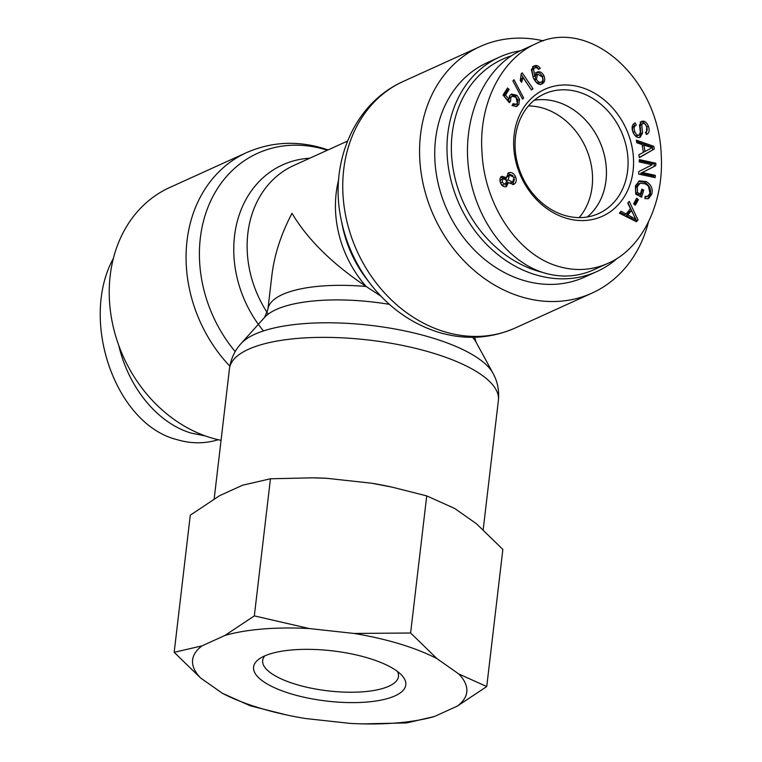 <?xml version="1.0" encoding="UTF-8"?>
<svg xmlns="http://www.w3.org/2000/svg" width="762" height="762" viewBox="0 0 762 762"><rect width="100%" height="100%" fill="white"/><g stroke="black" fill="none" stroke-linecap="round" stroke-linejoin="round"><path stroke-width="1.14" d="M221.056 440.341A135.388 112.185 -114.4 0 1 112.309 322.536A135.388 112.185 -114.4 0 1 169.707 187.519L246.536 152.629A135.388 112.185 65.6 0 0 229.838 366.189M338.671 179.756A104.146 86.296 65.6 0 0 366.17 286.493A104.146 34.338 -173.3 0 0 267.891 309.391L271.939 274.958C274.425 254.565 281.111 234.02 292.008 213.303C307.534 239.401 332.261 263.804 366.17 286.493L380.848 296.094M543.363 40.862A135.388 112.185 65.6 0 0 480.05 46.568A135.388 112.185 65.6 0 0 421.586 175.765A135.388 112.185 65.6 0 0 521.132 296.78A135.388 112.185 65.6 0 0 592.026 293.103A135.388 112.185 65.6 0 0 648.472 221.866M528.447 105.928A65.694 54.435 -114.4 0 1 585.607 147.323A65.694 54.435 -114.4 0 1 579.168 217.599A65.694 54.435 -114.4 0 0 585.607 147.323A65.694 54.435 -114.4 0 0 528.447 105.928M118.767 345.453C128.626 387.934 157.877 423.31 191.224 433.111L205.407 435.959M218.237 439.731C204.73 443.846 190.957 443.808 176.927 439.607C115.386 424.367 79.267 320.431 113.367 258.394M534.238 100.241A65.694 54.435 -114.4 0 1 599.484 141.018A65.694 54.435 -114.4 0 1 587.254 216.98A65.694 54.435 -114.4 0 0 605.981 180.565A65.694 54.435 -114.4 0 0 534.238 100.241M542.363 272.329A114.557 94.926 -114.4 0 1 452.18 133.817A114.557 94.926 -114.4 0 1 511.264 55.874M520.408 50.787A117.767 97.574 65.6 0 0 499.596 57.045A117.767 97.574 65.6 0 0 447.808 133.731A117.767 97.574 65.6 0 0 491.176 248.841A117.767 97.574 65.6 0 0 596.989 271.491A117.767 97.574 65.6 0 0 617.515 258.127M596.989 271.491L584.74 277.054A117.767 97.574 -114.4 0 1 478.927 254.413A117.767 97.574 -114.4 0 1 435.559 139.294A117.767 97.574 -114.4 0 1 487.347 62.608L499.596 57.045M627.621 170.736A65.694 54.435 -114.4 0 1 598.732 213.512A65.694 54.435 -114.4 0 1 522.008 176.203A65.694 54.435 -114.4 0 1 544.401 93.888A65.694 54.435 -114.4 0 1 603.428 106.518A65.694 54.435 -114.4 0 1 627.621 170.736M633.079 170.85A69.694 57.75 65.6 0 0 550.526 87.135A69.694 57.75 65.6 0 0 537.229 200.33A69.694 57.75 65.6 0 0 633.079 170.85M534.133 65.942C536.543 64.941 538.582 65.761 540.248 68.399L538.563 69.39L537.039 67.847L534.829 67.751L533.6 69.009L534.619 76.057L537.067 72.104C539.782 71.123 542.068 72.352 543.944 75.79C545.44 79.6 544.849 82.286 542.153 83.849C539.086 85.506 536.115 83.449 533.238 77.695L531.409 69.618L534.162 65.923M533.209 68.485L534.848 67.742L531.971 69.752L532.99 76.8L534.619 76.057M523.627 97.917L522.551 99.117L512.883 80.905L513.969 79.705L523.627 97.917L522.246 98.546M513.512 184.461L508.34 182.613L506.482 186.519C504.073 187.319 502.091 186.147 500.529 183.004C499.358 179.661 499.901 177.422 502.187 176.289L506.254 177.689L508.616 172.784C511.445 171.85 513.75 173.184 515.55 176.774C516.893 180.546 516.217 183.109 513.512 184.461L513.674 184.385M627.745 203.092L629.212 201.32L638.004 219.942L636.499 221.761L619.42 213.179L620.992 211.265L626.088 213.96L630.469 208.655L627.745 203.092M640.375 194.053L641.88 189.119L643.738 190.09L641.575 197.196L635.746 194.158L635.403 185.918L639.328 180.889L646.071 181.547C651.224 184.528 653.11 188.766 651.729 194.253L648.548 198.539L644.966 198.672L645.052 196.405L647.7 196.291L649.938 193.338L648.472 186.204L645.5 183.909L640.109 183.204L637.327 186.776L637.461 192.529L640.375 194.053L638.747 194.796L635.832 193.272L637.461 192.529M636.232 125.054L634.594 125.797C632.479 126.844 632.003 129.016 633.155 132.331C634.403 135.179 635.832 136.369 637.423 135.884L639.051 135.141L640.366 132.283L639.489 125.006L641.785 121.31C644.462 120.615 646.652 122.234 648.357 126.178C649.853 130.454 649.224 133.236 646.452 134.522L645.433 132.302C647.281 131.426 647.681 129.626 646.643 126.892C645.424 124.12 644.147 123.006 642.795 123.549L641.718 124.72L642.604 133.017L640.099 137.36C637.251 138.093 634.908 136.417 633.051 132.321C631.298 127.406 632.022 124.254 635.203 122.873L636.232 125.054C634.108 126.101 633.632 128.273 634.784 131.588C636.041 134.445 637.461 135.626 639.051 135.141L637.746 135.731M642.795 123.549L640.09 125.463L640.966 133.76L639.537 137.512M636.794 142.761L636.346 140.141L653.806 146.342L654.263 149.019L639.337 157.629L638.851 154.81L643.395 152.352L642.061 144.523L636.794 142.761M639.223 161.944L639.328 159.62L655.844 163.192L655.73 165.678L642.318 172.536L655.291 175.336L655.187 177.66L638.67 174.088L638.775 171.602L652.186 164.744L639.223 161.944M633.593 203.835L636.641 198.215L638.423 199.606L635.384 205.235L633.593 203.835M518.817 104.499L516.75 106.404L512.045 105.604L513.055 103.661L516.312 104.27L517.408 103.27L515.922 97.279L512.159 96.288L510.845 97.498L510.559 101.26L509.321 102.699L503.053 95.021L507.53 88.011L509.159 89.459L505.568 95.079L508.806 99.136L509.645 95.698L511.464 94.05L516.941 95.298L519.494 99.308L518.817 104.499L515.903 106.68M522.265 72.876L532.99 88.783L531.438 90.002L523.084 77.61L521.56 82.391L520.294 80.505L521.265 73.666L522.265 72.876M541.306 82.115C542.925 81.239 543.22 79.458 542.182 76.771L537.572 74.162L536.429 79.277C537.801 81.782 539.42 82.725 541.306 82.115L539.667 82.858C537.782 83.468 536.162 82.525 534.8 80.02L535.943 74.905L537.591 74.162L535.943 74.905M540.248 68.399L538.448 69.237M532.505 66.685C534.905 65.684 536.943 66.504 538.61 69.142M535.438 72.847C538.143 71.866 540.439 73.095 542.315 76.533C543.811 80.343 543.211 83.029 540.525 84.592M533.6 69.009L531.971 69.752M503.13 178.527L501.996 182.356L505.463 184.299L506.606 180.442L503.13 178.527L501.406 179.308L500.043 181.537M502.968 178.603L501.406 179.308M501.329 184.499L504.006 184.966M514.064 177.375L509.473 175.06L508.111 179.899L512.664 182.175L514.064 177.375M509.359 175.117L506.244 177.632M506.225 177.698L506.159 179.632M506.901 181.442L508.159 182.69M508.559 182.909L511.121 182.87M508.34 182.613L506.711 183.347L505.701 186.738M514.455 179.156L512.807 184.69M507.702 173.298L512.893 175.67M506.254 177.689L504.615 178.432L500.548 177.032M627.888 214.922L635.937 219.37L634.298 220.113L626.259 215.665L627.888 214.922L631.45 210.607L629.812 211.35L626.259 215.665M635.937 219.37L631.45 210.607M626.088 213.96L624.449 214.703L620.068 212.379M638.004 219.942L635.784 221.399M627.955 202.844L635.117 218.037M635.775 219.437L636.365 220.685M640.109 183.204L638.47 183.947L635.689 187.519L635.832 193.272M645.023 197.272L647.7 196.291M638.537 181.327L644.433 182.289C649.595 185.271 651.481 189.509 650.091 194.996L647.7 198.806M643.738 190.09L642.099 190.833L640.356 196.567M641.461 190.5L642.099 190.833M641.718 124.72L640.09 125.463M640.147 122.053C642.823 121.358 645.023 122.977 646.728 126.921L646.328 134.236M633.679 123.835L634.594 125.797M651.567 148.047L652.32 147.723L643.928 145.123L645.004 151.476L650.71 148.457M645.004 151.476L643.376 152.219L642.29 145.866L643.928 145.123M654.263 149.019L639.299 157.448M653.806 146.342L652.177 147.085L652.634 149.762M636.594 141.551L652.177 147.085M655.291 175.336L653.663 176.079L653.606 177.317M642.318 172.536L640.69 173.279L653.663 176.079M655.73 165.678L640.69 173.279M655.844 163.192L654.215 163.935L654.101 166.421M639.27 160.706L654.215 163.935M638.423 199.606L636.794 200.349L634.517 204.559M635.87 199.634L636.794 200.349M510.702 94.517L515.303 96.041L517.855 100.051L517.179 105.242M508.806 99.136L507.178 99.879L503.939 95.822L505.568 95.079M509.159 89.459L507.521 90.192L503.939 95.822M506.635 89.411L507.521 90.192M510.559 101.26L508.835 102.108M512.159 96.288L510.53 97.031L508.806 99.098M508.797 99.146L508.93 102.003M512.397 104.937L516.312 104.27M521.408 74.771L531.2 89.649M532.99 88.783L531.352 89.525M523.084 77.61L521.456 78.353L520.76 81.201M607.838 263.385C642.233 248.888 664.207 202.549 661.226 154.953C658.759 78.2 588.95 16.297 535.305 43.996C501.339 59.217 478.355 104.175 482.013 152.457C484.375 204.997 517.893 254.984 558.336 266.376C575.424 271.386 591.931 270.386 607.838 263.385L593.541 269.872C577.663 276.92 561.165 277.911 544.039 272.863C505.416 261.214 473.373 215.856 468.239 165.564C462.953 115.272 485.27 66.637 521.018 50.502L534.333 44.453M397.459 671.455A68.37 22.546 6.7 0 1 398.507 676.199A68.37 22.546 6.7 0 1 295.723 684.295A68.37 22.546 6.7 0 1 262.7 660.244A68.37 22.546 6.7 0 1 264.814 655.872M290.627 693.715A76.638 25.27 -173.3 0 0 377.647 700.735A76.638 25.27 -173.3 0 0 401.755 675.275A76.638 25.27 -173.3 0 0 332.642 650.881A76.638 25.27 -173.3 0 0 259.756 658.587A76.638 25.27 -173.3 0 0 290.627 693.715M286.036 714.823L250.307 705.822L222.352 693.268A138.027 45.51 -173.3 0 0 286.036 714.823A138.027 45.51 -173.3 0 0 305.343 718.499L350.006 723.386A138.027 45.51 -173.3 0 0 363.16 723.881A138.027 45.51 -173.3 0 0 434.435 716.499L406.584 722.938L363.16 723.881M457.352 706.088A138.027 45.51 -173.3 0 0 458.791 673.979L486.747 686.533L457.352 706.088L434.435 716.499M437.036 658.682A138.027 45.51 -173.3 0 0 354.044 633.451L410.623 633.003L437.036 658.682L458.791 673.979M309.372 628.564A138.027 45.51 -173.3 0 0 224.942 635.451L254.337 615.887L309.372 628.564L354.044 633.451M202.035 645.862A138.027 45.51 -173.3 0 0 200.587 677.97L174.174 652.301L202.035 645.862L224.942 635.451M222.352 693.268L200.587 677.97M313.039 477.822L313.868 477.841A138.027 45.51 6.7 0 1 327.022 478.336L313.039 477.822L270.443 478.784L242.592 485.223L219.675 495.633L190.281 515.188L174.174 652.301M486.747 686.533L502.853 549.421L476.44 523.751L454.685 508.454L426.73 495.9L392.354 487.194L371.694 483.222A138.027 45.51 6.7 0 1 391.001 486.899L392.354 487.194M371.694 483.222L327.022 478.336M426.73 495.9L410.623 633.003M270.443 478.784L254.337 615.887M235.191 351.596A130.207 107.89 -114.4 0 1 209.998 202.444A130.207 107.89 -114.4 0 1 325.765 149.762A130.207 107.89 -114.4 0 1 327.327 150.247M309.82 158.201A109.318 90.583 65.6 0 0 237.43 220.847A109.318 90.583 65.6 0 0 263.452 330.937M268.224 314.125A104.146 86.296 -114.4 0 1 293.646 165.544L347.548 141.065M267.891 309.391L264.614 317.363A109.318 36.052 6.7 0 1 389.42 304.362M472.554 337.309A109.318 36.052 6.7 0 1 476.098 342.214L492.947 373.161A130.207 42.939 -173.3 0 0 491.061 370.189A130.207 42.939 -173.3 0 0 366.608 324.926A130.207 42.939 -173.3 0 0 241.059 343.576C234.696 350.51 230.838 358.864 229.476 368.627A135.388 44.644 6.7 0 1 349.329 338.252A135.388 44.644 6.7 0 1 494.109 386.648A135.388 44.644 6.7 0 1 498.405 400.221L483.203 529.619M370.503 284.055L366.922 279.416A109.318 90.583 -114.4 0 1 342.252 225.085L341.109 219.342A130.207 107.89 65.6 0 0 370.503 284.055C388.915 307.677 411.585 323.755 438.512 332.289C465.087 340.185 490.652 338.757 515.207 327.993A135.388 112.185 -114.4 0 1 444.303 331.67A135.388 112.185 -114.4 0 1 344.757 210.664A135.388 112.185 -114.4 0 1 403.222 81.458L480.05 46.568M541.277 82.125L539.667 82.858M536.429 79.277L534.8 80.02M543.944 75.79L542.315 76.533M501.996 182.356L500.529 183.023M508.111 179.899L506.654 180.565M512.569 182.213L510.94 182.956M515.55 176.774L514.083 177.432M632.546 217.408L630.917 218.142M637.327 186.776L635.689 187.519M651.729 194.253L650.091 194.996M646.071 181.547L644.433 182.289M642.604 133.017L640.966 133.76M642.499 123.682L641.166 124.292M648.357 126.178L646.728 126.921M634.784 131.588L633.155 132.331M519.494 99.308L517.855 100.051M516.941 95.298L515.303 96.041M510.845 97.498L509.216 98.241M328.051 149.914L323.221 148.342C296.656 140.437 271.091 141.865 246.536 152.629M492.947 373.161C497.529 381.391 499.348 390.411 498.405 400.221M264.614 317.363L241.059 343.576M229.476 368.627L214.189 498.815M474.716 337.271L476.098 342.214M341.109 219.342C329.232 164.04 353.082 103.87 403.222 81.458M515.207 327.993L592.026 293.103M509.473 175.06L507.844 175.803M512.664 182.175L511.035 182.918"/></g></svg>
